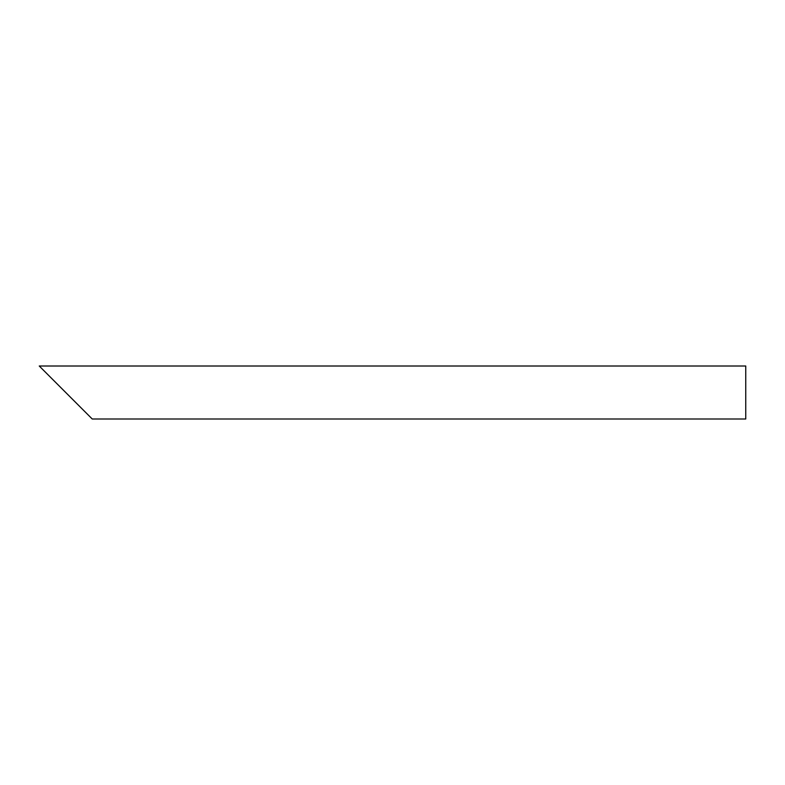 <?xml version="1.0" encoding="UTF-8"?>
<svg xmlns="http://www.w3.org/2000/svg" width="785" height="785" viewBox="0 0 785 785"><rect width="100%" height="100%" fill="white"/><g stroke="black" fill="none" stroke-linecap="round" stroke-linejoin="round"><path stroke-width="1.18" d="M83.406 410.162L48.081 374.837M745.75 392.5L745.75 418.994L92.237 418.994L39.25 366.006L745.75 366.006L745.75 392.5"/></g></svg>
